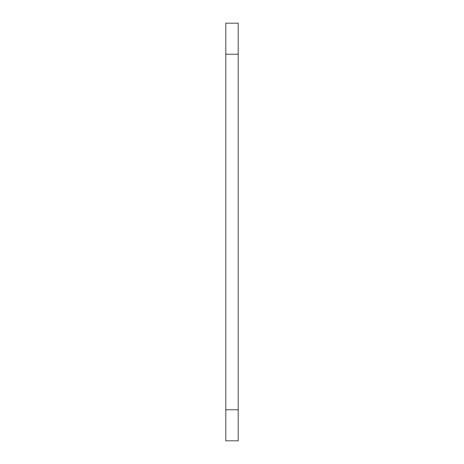 <?xml version="1.0" encoding="UTF-8"?>
<svg xmlns="http://www.w3.org/2000/svg" width="464" height="464" viewBox="0 0 464 464"><rect width="100%" height="100%" fill="white"/><g stroke="black" fill="none" stroke-linecap="round" stroke-linejoin="round"><path stroke-width="0.7" d="M225.788 409.729L238.212 409.729L238.212 440.8L225.788 440.8L225.788 54.271L238.212 54.271L238.212 23.2L225.788 23.2L225.788 54.271M238.212 409.729L238.212 54.271M225.788 23.2L238.212 23.2"/></g></svg>
